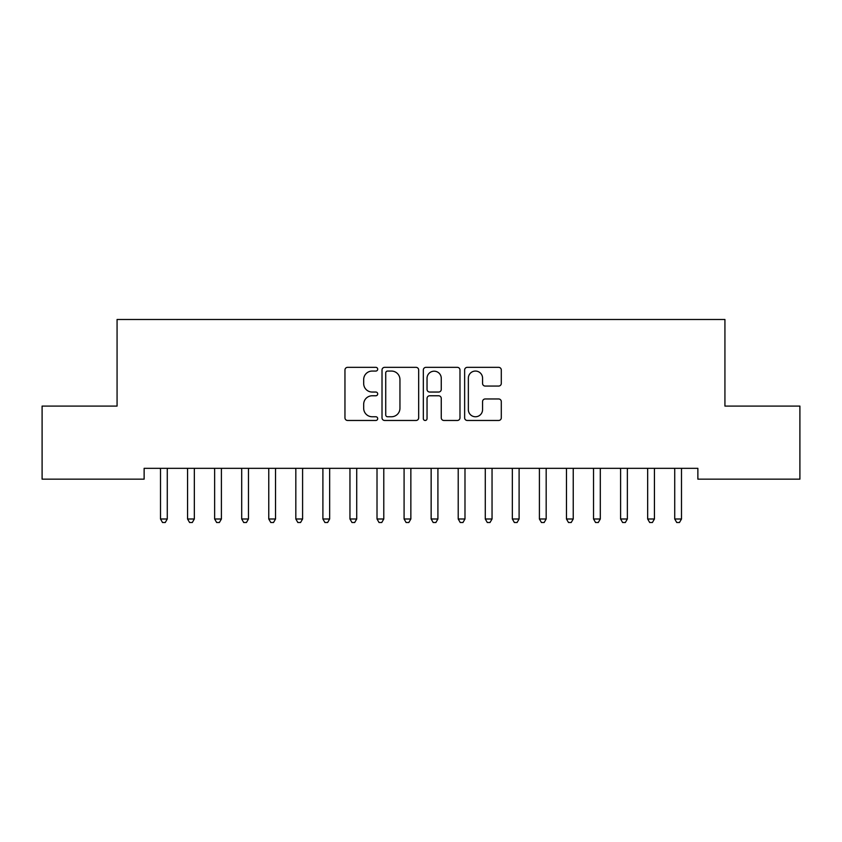 <?xml version="1.0" encoding="UTF-8"?>
<svg xmlns="http://www.w3.org/2000/svg" width="842" height="842" viewBox="0 0 842 842"><rect width="100%" height="100%" fill="white"/><g stroke="black" fill="none" stroke-linecap="round" stroke-linejoin="round"><path stroke-width="1.26" d="M377.7 369.206A1.863 1.863 0 0 0 375.837 367.344L347.609 367.344A2.652 2.652 0 0 0 344.957 369.996L344.957 417.821A2.652 2.652 0 0 0 347.609 420.474L375.837 420.474A1.863 1.863 0 0 0 377.7 418.611A1.863 1.863 0 0 0 375.837 416.758L372.185 416.758A8.504 8.504 0 0 1 363.681 408.254L363.681 404.265A8.504 8.504 0 0 1 372.185 395.772L375.837 395.772A1.863 1.863 0 0 0 377.7 393.909A1.863 1.863 0 0 0 375.837 392.046L372.185 392.046A8.504 8.504 0 0 1 363.681 383.552L363.681 379.563A8.504 8.504 0 0 1 372.185 371.059L375.837 371.059A1.863 1.863 0 0 0 377.7 369.206M498.632 386.068A2.652 2.652 0 0 0 501.295 383.415L501.295 369.996A2.652 2.652 0 0 0 498.632 367.344L467.289 367.344A2.652 2.652 0 0 0 464.637 369.996L464.637 417.821A2.652 2.652 0 0 0 467.289 420.474L498.632 420.474A2.652 2.652 0 0 0 501.295 417.821L501.295 401.613A2.652 2.652 0 0 0 498.632 398.961L485.224 398.961A2.652 2.652 0 0 0 482.561 401.613L482.561 409.644A7.104 7.104 0 0 1 475.456 416.758A7.104 7.104 0 0 1 468.352 409.644L468.352 378.174A7.104 7.104 0 0 1 475.456 371.059A7.104 7.104 0 0 1 482.561 378.174L482.561 383.415A2.652 2.652 0 0 0 485.224 386.068L498.632 386.068M697.871 468.331L144.129 468.331L144.129 479.161L42.1 479.161L42.1 406.086L117.07 406.086L117.07 319.486L724.93 319.486L724.93 406.086L799.9 406.086L799.9 479.161L697.871 479.161L697.871 468.331M418.674 369.996A2.652 2.652 0 0 0 416.022 367.344L384.668 367.344A2.652 2.652 0 0 0 382.015 369.996L382.015 417.821A2.652 2.652 0 0 0 384.668 420.474L416.022 420.474A2.652 2.652 0 0 0 418.674 417.821L418.674 369.996M425.978 367.344L457.332 367.344A2.652 2.652 0 0 1 459.985 369.996L459.985 417.821A2.652 2.652 0 0 1 457.332 420.474L443.913 420.474A2.652 2.652 0 0 1 441.261 417.821L441.261 398.424A2.652 2.652 0 0 0 438.598 395.772L429.704 395.772A2.652 2.652 0 0 0 427.041 398.424L427.041 418.611A1.863 1.863 0 0 1 425.189 420.474A1.863 1.863 0 0 1 423.326 418.611L423.326 369.996A2.652 2.652 0 0 1 425.978 367.344M387.594 371.059A1.863 1.863 0 0 0 385.731 372.922L385.731 414.895A1.863 1.863 0 0 0 387.594 416.758L391.446 416.758A8.504 8.504 0 0 0 399.95 408.254L399.95 379.563A8.504 8.504 0 0 0 391.446 371.059L387.594 371.059M441.261 378.3A7.104 7.104 0 0 0 434.146 371.196A7.104 7.104 0 0 0 427.041 378.3L427.041 389.393A2.652 2.652 0 0 0 429.704 392.046L438.598 392.046A2.652 2.652 0 0 0 441.261 389.393L441.261 378.3M160.148 468.331L160.306 468.731A2.705 2.705 0 0 1 160.506 469.741L160.506 518.998L167.274 518.998L167.274 469.741A2.705 2.705 0 0 1 167.463 468.731L167.632 468.331M167.274 518.998L165.243 522.514L162.538 522.514L160.506 518.998M187.219 468.331L187.377 468.731A2.705 2.705 0 0 1 187.566 469.741L187.566 518.998L194.334 518.998L194.334 469.741A2.705 2.705 0 0 1 194.534 468.731L194.691 468.331M194.334 518.998L192.302 522.514L189.597 522.514L187.566 518.998M214.278 468.331L214.436 468.731A2.705 2.705 0 0 1 214.636 469.741L214.636 518.998L221.404 518.998L221.404 469.741A2.705 2.705 0 0 1 221.593 468.731L221.751 468.331M221.404 518.998L219.373 522.514L216.668 522.514L214.636 518.998M241.349 468.331L241.507 468.731A2.705 2.705 0 0 1 241.696 469.741L241.696 518.998L248.464 518.998L248.464 469.741A2.705 2.705 0 0 1 248.664 468.731L248.822 468.331M248.464 518.998L246.432 522.514L243.727 522.514L241.696 518.998M268.409 468.331L268.566 468.731A2.705 2.705 0 0 1 268.766 469.741L268.766 518.998L275.534 518.998L275.534 469.741A2.705 2.705 0 0 1 275.723 468.731L275.881 468.331M275.534 518.998L273.503 522.514L270.798 522.514L268.766 518.998M295.468 468.331L295.637 468.731A2.705 2.705 0 0 1 295.826 469.741L295.826 518.998L302.594 518.998L302.594 469.741A2.705 2.705 0 0 1 302.794 468.731L302.952 468.331M302.594 518.998L300.562 522.514L297.858 522.514L295.826 518.998M322.539 468.331L322.697 468.731A2.705 2.705 0 0 1 322.896 469.741L322.896 518.998L329.654 518.998L329.654 469.741A2.705 2.705 0 0 1 329.853 468.731L330.011 468.331M329.654 518.998L327.633 522.514L324.917 522.514L322.896 518.998M349.598 468.331L349.756 468.731A2.705 2.705 0 0 1 349.956 469.741L349.956 518.998L356.724 518.998L356.724 469.741A2.705 2.705 0 0 1 356.913 468.731L357.082 468.331M356.724 518.998L354.692 522.514L351.988 522.514L349.956 518.998M376.669 468.331L376.827 468.731A2.705 2.705 0 0 1 377.016 469.741L377.016 518.998L383.784 518.998L383.784 469.741A2.705 2.705 0 0 1 383.984 468.731L384.141 468.331M383.784 518.998L381.752 522.514L379.047 522.514L377.016 518.998M403.728 468.331L403.886 468.731A2.705 2.705 0 0 1 404.086 469.741L404.086 518.998L410.854 518.998L410.854 469.741A2.705 2.705 0 0 1 411.043 468.731L411.201 468.331M410.854 518.998L408.823 522.514L406.118 522.514L404.086 518.998M430.799 468.331L430.957 468.731A2.705 2.705 0 0 1 431.146 469.741L431.146 518.998L437.914 518.998L437.914 469.741A2.705 2.705 0 0 1 438.114 468.731L438.272 468.331M437.914 518.998L435.882 522.514L433.177 522.514L431.146 518.998M457.859 468.331L458.016 468.731A2.705 2.705 0 0 1 458.216 469.741L458.216 518.998L464.984 518.998L464.984 469.741A2.705 2.705 0 0 1 465.173 468.731L465.331 468.331M464.984 518.998L462.953 522.514L460.248 522.514L458.216 518.998M484.918 468.331L485.087 468.731A2.705 2.705 0 0 1 485.276 469.741L485.276 518.998L492.044 518.998L492.044 469.741A2.705 2.705 0 0 1 492.244 468.731L492.402 468.331M492.044 518.998L490.012 522.514L487.308 522.514L485.276 518.998M511.989 468.331L512.147 468.731A2.705 2.705 0 0 1 512.346 469.741L512.346 518.998L519.104 518.998L519.104 469.741A2.705 2.705 0 0 1 519.303 468.731L519.461 468.331M519.104 518.998L517.083 522.514L514.367 522.514L512.346 518.998M539.048 468.331L539.206 468.731A2.705 2.705 0 0 1 539.406 469.741L539.406 518.998L546.174 518.998L546.174 469.741A2.705 2.705 0 0 1 546.363 468.731L546.532 468.331M546.174 518.998L544.143 522.514L541.438 522.514L539.406 518.998M566.119 468.331L566.277 468.731A2.705 2.705 0 0 1 566.466 469.741L566.466 518.998L573.234 518.998L573.234 469.741A2.705 2.705 0 0 1 573.434 468.731L573.591 468.331M573.234 518.998L571.202 522.514L568.497 522.514L566.466 518.998M593.178 468.331L593.336 468.731A2.705 2.705 0 0 1 593.536 469.741L593.536 518.998L600.304 518.998L600.304 469.741A2.705 2.705 0 0 1 600.493 468.731L600.651 468.331M600.304 518.998L598.273 522.514L595.568 522.514L593.536 518.998M620.249 468.331L620.407 468.731A2.705 2.705 0 0 1 620.596 469.741L620.596 518.998L627.364 518.998L627.364 469.741A2.705 2.705 0 0 1 627.564 468.731L627.722 468.331M627.364 518.998L625.332 522.514L622.627 522.514L620.596 518.998M647.309 468.331L647.466 468.731A2.705 2.705 0 0 1 647.666 469.741L647.666 518.998L654.434 518.998L654.434 469.741A2.705 2.705 0 0 1 654.623 468.731L654.781 468.331M654.434 518.998L652.403 522.514L649.698 522.514L647.666 518.998M674.368 468.331L674.537 468.731A2.705 2.705 0 0 1 674.726 469.741L674.726 518.998L681.494 518.998L681.494 469.741A2.705 2.705 0 0 1 681.694 468.731L681.852 468.331M681.494 518.998L679.462 522.514L676.758 522.514L674.726 518.998"/></g></svg>
